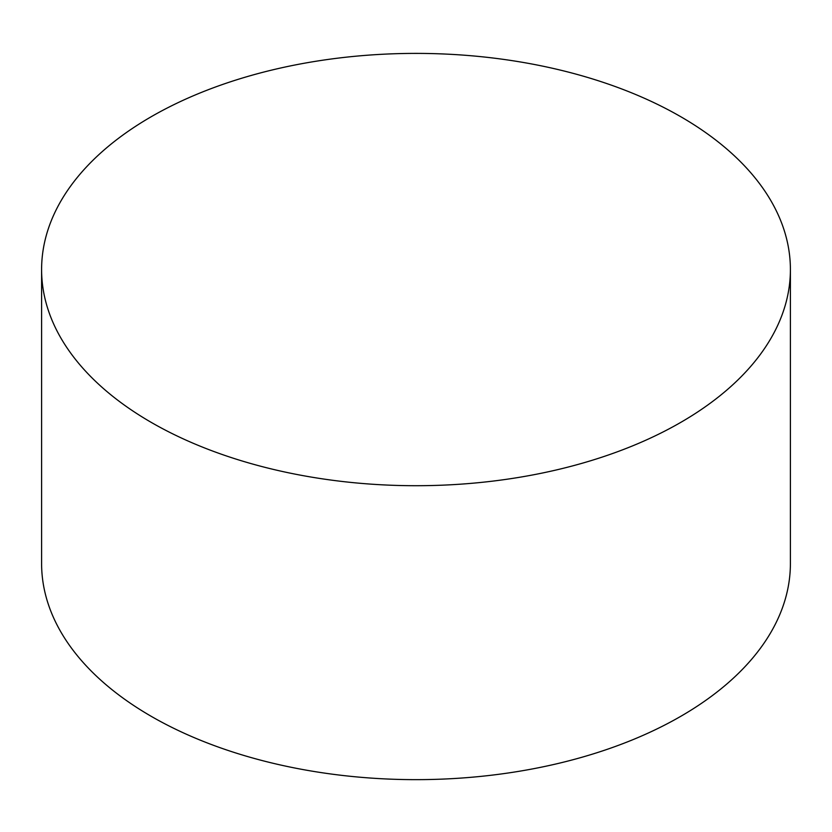<?xml version="1.0" encoding="UTF-8"?>
<svg xmlns="http://www.w3.org/2000/svg" width="832" height="832" viewBox="0 0 832 832"><rect width="100%" height="100%" fill="white"/><g stroke="black" fill="none" stroke-linecap="round" stroke-linejoin="round"><path stroke-width="1.25" d="M41.6 269.547L41.6 563.493A374.4 216.154 0 0 0 151.258 716.342A374.4 216.154 0 0 0 559.281 763.194A374.4 216.154 0 0 0 790.4 563.493L790.4 269.547A374.4 216.154 0 0 0 416 53.394A374.4 216.154 0 0 0 41.6 269.547A374.4 216.154 0 0 0 151.258 422.396A374.4 216.154 0 0 0 559.281 469.258A374.4 216.154 0 0 0 790.4 269.547"/></g></svg>
